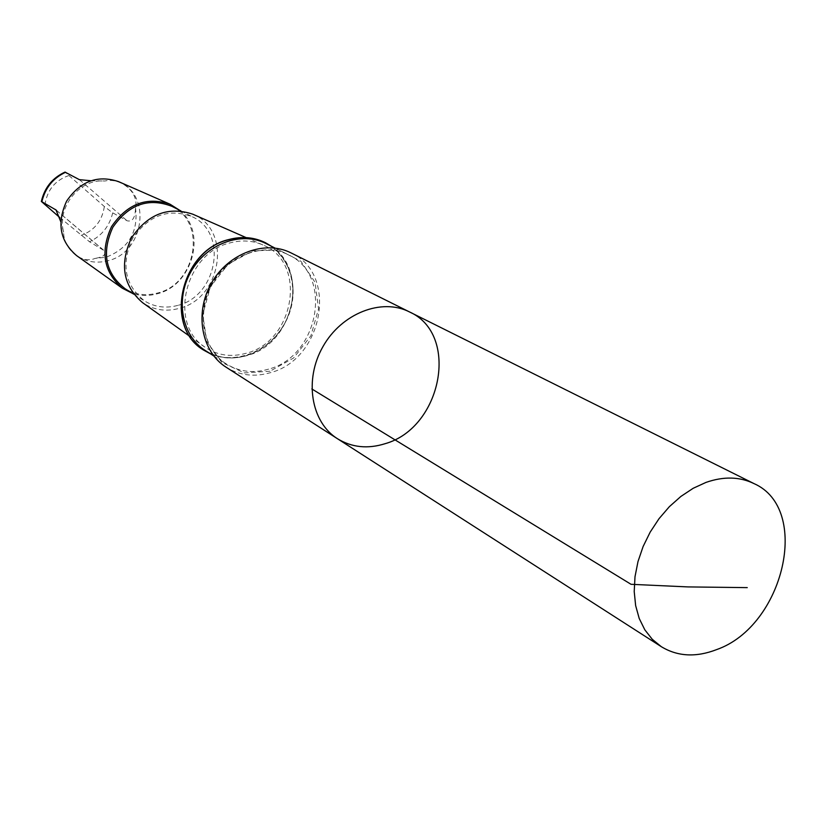 <?xml version="1.0" encoding="UTF-8"?>
<svg xmlns="http://www.w3.org/2000/svg" width="827" height="827" viewBox="0 0 827 827"><rect width="100%" height="100%" fill="white"/><g stroke="black" fill="none" stroke-linecap="round" stroke-linejoin="round"><path stroke-width="0.62" stroke-dasharray="4.13 3.1" d="M337.416 438.692C351.785 447.469 367.643 449.144 384.989 443.727C441.835 427.972 460.06 334.253 409.437 311.903M135.514 207.815C138.481 231.932 128.692 248.389 106.135 257.197L94.981 258.427C81.842 264.392 63.483 249.268 63.638 232.129C56.505 207.308 79.857 178.363 104.709 181.03C121.331 177.185 139.132 192.825 135.514 207.815C135.287 217.863 132.465 222.184 127.069 220.768L112.72 212.849L104.326 206.512L65.002 172.088M59.647 217.418L89.523 241.773L104.161 250.633C106.642 254.385 103.582 256.99 94.981 258.427M291.104 252.938C338.584 273.944 323.171 359.259 270.46 372.657C254.396 377.298 239.634 375.499 226.174 367.25M246.374 353.212C231.157 357.481 217.336 355.455 204.889 347.113C168.046 324.256 184.938 252.99 230.216 242.849C241.773 239.809 252.669 240.512 262.903 244.968C307.51 262.417 294.846 341.2 246.374 353.212M265.384 242.683C292.469 256.091 300.945 295.146 283.981 324.484C267.472 354.09 229.586 366.806 204.197 350.41M192.815 214.203C232.315 229.648 221.874 298.371 179.159 308.388C165.772 311.965 153.584 310.053 142.564 302.661M177.774 305.401C165.876 308.595 154.887 307.168 144.787 301.1C124.846 285.367 120.763 264.495 132.537 238.465C148.86 215.03 168.884 207.846 192.608 216.912C228.273 233.111 217.325 296.118 177.774 305.401M171.882 206.316C207.029 222.277 196.433 284.064 157.533 293.037C145.841 296.149 135.018 294.712 125.073 288.726M179.604 210.265C207.257 231.963 192.732 285.408 157.275 293.792C148.757 296.128 140.476 295.983 132.413 293.337M118.581 181.63C152.395 194.841 144.136 252.752 107.758 260.774C96.377 263.648 85.987 261.921 76.57 255.584M90.691 180.72L104.709 181.03M63.638 232.129L60.691 221.502M210.327 353.739C221.677 358.67 233.627 359.321 246.177 355.682C263.493 350.048 276.683 338.688 285.749 321.579C298.919 290.67 294.133 265.56 271.38 246.25M112.72 212.849C109.433 226.257 101.7 235.891 89.523 241.773M104.326 206.512C102.186 220.871 94.464 230.506 81.149 235.395M44.947 204.879C47.067 190.241 54.913 180.503 68.486 175.675M285.749 321.579C300.976 292.758 291.704 255.708 265.984 243.541C310.652 263.42 296.366 343.308 246.808 355.651C231.756 359.931 217.904 358.205 205.241 350.483C217.677 358.101 231.364 359.797 246.322 355.579C261.218 350.865 273.241 341.51 282.389 327.492M268.61 369.131C253.31 373.546 239.251 371.84 226.412 364.014C202.677 349.18 195.782 312.172 212.167 283.692C228.231 255.047 263.555 242.011 288.447 254.799C333.726 274.946 318.953 356.375 268.61 369.131M269.953 371.24L244.358 372.905L221.801 362.433L206.864 341.675L202.718 314.653L210.378 286.845L228.314 264.009L252.793 250.85L278.74 249.94L300.914 261.249L315.046 282.286L318.55 308.833L310.911 335.762L293.637 357.967L269.953 371.24M56.515 210.471L103.53 250.167M79.402 179.666L127.069 220.768M189.993 336.486L204.889 347.113M246.146 237.618L262.903 244.968M133.643 294.112L144.787 301.1M180.896 210.926L192.608 216.912M213.748 355.92L226.412 364.014C203.049 349.501 195.999 312.565 212.487 283.878C228.686 255.026 264.009 242.166 288.447 254.799L275.019 248.069M56.04 209.986L104.161 250.622"/><path stroke-width="1.24" d="M337.416 438.692L226.174 367.25C201.416 351.713 194.252 313.03 211.371 283.248C228.18 253.289 265.074 239.634 291.104 252.938L409.437 311.903C381.702 297.689 341.634 313.33 322.943 346.627C303.922 379.727 311.014 422.142 337.416 438.692C351.785 447.469 367.643 449.144 384.989 443.727C441.835 427.972 460.06 334.253 409.437 311.903C381.702 297.689 341.634 313.33 322.943 346.627C303.922 379.727 311.014 422.142 337.416 438.692L661.311 646.683L652.265 639.302L644.822 629.812L639.219 618.472L635.643 605.602L634.216 591.553L635.002 576.729L637.989 561.585L643.096 546.564L650.177 532.123L659.016 518.694L669.353 506.682L680.879 496.438L693.222 488.261L706.031 482.389C723.687 476.259 739.658 476.652 753.955 483.578C811.452 508.76 783.903 626.029 716.72 649.567C696.117 657.548 677.644 656.586 661.311 646.683M204.197 350.41L204.124 350.359C163.446 327.678 180.307 250.333 229.017 239.499C241.98 236.119 254.075 237.173 265.302 242.642L265.384 242.683M189.993 336.486L142.564 302.661C123.068 285.791 119.367 264.185 131.483 237.866C147.888 213.986 168.326 206.099 192.815 214.203L246.146 237.618M133.643 294.112L125.073 288.726C105.411 273.241 101.339 252.762 112.844 227.28C128.836 204.352 148.509 197.353 171.882 206.316L180.896 210.926M132.413 293.337L122.313 288.22C103.654 272.093 100.077 251.542 111.562 226.557C127.141 203.897 146.627 196.444 170.031 204.207L179.604 210.265M121.951 287.961L76.57 255.584C59.885 241.205 56.587 223.032 66.667 201.054C80.374 181.134 97.679 174.662 118.581 181.63L169.628 204.031M41.36 201.395C44.544 187.688 52.421 177.919 65.002 172.088L79.402 179.666L90.691 180.72M60.691 221.502L56.04 209.996L41.35 201.437L59.647 217.418M271.38 246.25L265.467 242.725C254.23 237.246 242.135 236.202 229.172 239.572C180.462 250.416 163.591 327.771 204.269 350.462L210.327 353.739M311.841 388.948L631.042 584.307L687.878 586.912L747.246 587.625M41.898 201.612C45.206 187.905 53.093 178.115 65.571 172.264M213.748 355.92L205.241 350.483C181.826 335.855 174.942 299.539 190.975 271.659C206.709 243.614 241.422 230.919 265.984 243.541L275.019 248.069M55.378 209.51L56.515 210.471M409.437 311.903L753.955 483.578"/></g></svg>
